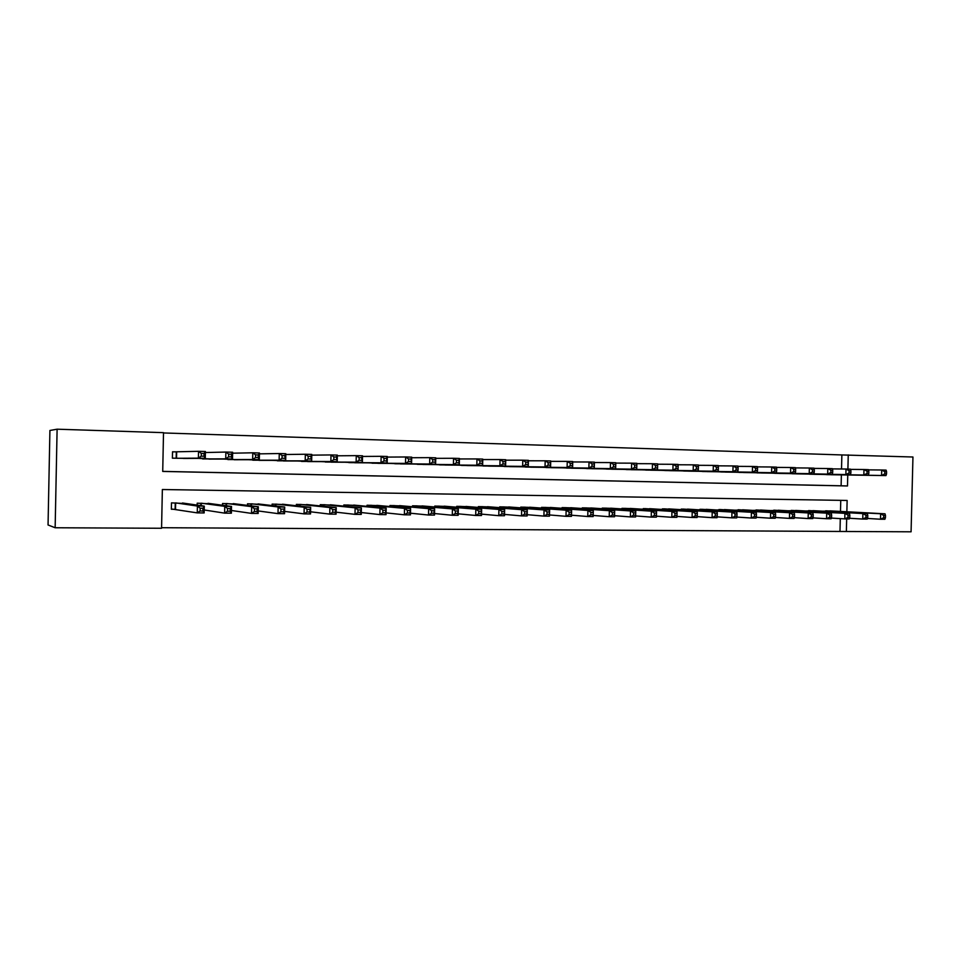 <?xml version="1.0" encoding="UTF-8"?>
<svg xmlns="http://www.w3.org/2000/svg" width="961" height="961" viewBox="0 0 961 961"><rect width="100%" height="100%" fill="white"/><g stroke="black" fill="none" stroke-linecap="round" stroke-linejoin="round"><path stroke-width="1.44" d="M841.524 468.98L841.872 454.937L912.95 457.004L911.076 531.805L846.365 531.493L846.677 518.916M161.58 527.709L846.365 531.493M846.857 511.757L847.134 500.453L162.361 489.521L161.568 528.262L55.149 527.757L57.107 429.195L163.514 432.654L162.721 471.431L847.494 485.966L847.758 474.998M57.107 429.195L49.912 430.468L48.05 524.982L55.149 527.757M177.052 451.91L172.524 451.79L172.391 458.169L187.875 458.421M839.998 531.025L840.298 518.616M840.479 511.42L840.755 500.357M832.899 511.012L822.724 511.18M815.901 510.808L805.594 510.988M798.687 510.603L788.248 510.784M781.257 510.399L770.686 510.591M763.611 510.183L752.907 510.387M745.748 509.979L734.913 510.183M727.645 509.762L716.678 509.979M709.326 509.546L698.215 509.774M690.767 509.33L679.511 509.57M671.967 509.102L660.567 509.366M652.927 508.874L641.371 509.15M633.635 508.645L621.947 508.333L621.935 508.946M614.091 508.417L602.247 508.093L602.235 508.729M594.294 508.189L582.282 507.852L582.27 508.513M574.222 507.949L562.065 507.6L562.041 508.297M553.884 507.72L541.56 507.36L541.548 508.081M533.271 507.48L520.778 507.108L520.766 507.864M512.381 507.228L499.72 506.843L499.696 507.648M491.203 506.988L478.374 506.591L478.35 507.42M469.737 506.735L456.727 506.327L456.703 507.204M447.97 506.495L434.768 506.063L434.756 506.988M425.903 506.231L412.521 505.786L412.497 506.771M403.524 505.979L389.95 505.522L389.926 506.555M380.82 505.726L367.054 505.234L367.03 506.351M357.804 505.462L343.834 504.957L343.81 506.147M334.44 505.21L320.277 504.669L320.253 505.942M310.751 504.945L296.384 504.381L296.348 505.75M286.714 504.681L272.131 504.093L272.107 505.558M262.329 504.417L247.53 503.792L247.494 505.39M237.571 504.153L222.556 503.492L222.52 505.234M212.453 503.9L197.209 503.18L197.173 505.102M186.951 503.648L171.478 502.867L171.346 509.246L175.875 509.294M841.872 454.937L163.514 432.955M162.721 471.383L841.115 485.798L841.38 474.89M833.788 474.77L823.613 474.458M816.79 474.35L806.495 474.013M799.576 473.917L789.149 473.581M782.146 473.473L771.599 473.136M764.512 473.028L753.82 472.68M746.637 472.584L735.814 472.223M728.546 472.127L717.591 471.767M710.227 471.659L699.127 471.298M691.668 471.19L680.424 470.818M672.88 470.722L661.48 470.337M653.828 470.241L642.296 469.857M634.548 469.749L622.848 469.364M615.004 469.256L603.16 468.86M595.195 468.764L583.195 468.343M575.134 468.259L562.966 467.839M554.797 467.743L542.472 467.31M534.196 467.214L521.691 466.782M513.306 466.698L500.633 466.241M492.128 466.157L479.287 465.701M470.662 465.617L457.64 465.136M448.895 465.064L435.693 464.583M426.828 464.499L413.434 464.007M404.437 463.935L390.863 463.43M381.745 463.358L367.979 462.83M358.717 462.782L344.759 462.229M335.365 462.193L321.202 461.616M311.676 461.58L297.297 461.004M287.639 460.98L273.056 460.367M263.254 460.355L248.455 459.718M238.496 459.718L223.481 459.058M213.378 459.082L198.134 458.373M847.902 469.076L848.251 454.901M841.115 485.798L847.494 485.966M830.833 474.734L885.97 475.587L881.573 475.479L881.705 470.001L868.492 469.869M884.817 471.707L881.705 470.001L886.102 470.121L886.583 471.743L884.817 471.707L884.769 473.893L886.535 473.941L886.583 471.743M884.769 473.893L881.573 475.479L826.592 474.626M886.535 473.941L885.97 475.587M885.441 517.715L885.489 515.528L883.736 515.516L883.676 517.703L885.441 517.715L884.889 519.264L880.492 519.228L880.624 513.763L885.021 513.811L829.944 510.856M867.423 518.447L880.492 519.228L883.676 517.703M825.703 510.796L880.624 513.763L883.736 515.516M885.021 513.811L885.489 515.528M813.799 474.302L868.3 475.142L863.843 475.022L863.975 469.521L850.581 469.388M867.086 471.226L863.975 469.521L868.432 469.641L868.864 471.274L867.086 471.226L867.026 473.437L868.816 473.473L868.864 471.274M867.026 473.437L863.843 475.022L809.498 474.193M868.816 473.473L868.3 475.142M796.549 473.869L850.389 474.686L845.872 474.566L846.004 469.028L832.43 468.896M849.116 470.746L846.004 469.028L850.521 469.148L850.917 470.794L849.116 470.746L849.056 472.968L850.869 473.016L850.917 470.794M849.056 472.968L845.872 474.566L792.2 473.761M850.869 473.016L850.389 474.686M779.083 473.425L832.238 474.229L827.673 474.109L827.805 468.524L814.039 468.403M830.905 470.253L827.805 468.524L832.382 468.656L832.743 470.313L830.905 470.253L830.845 472.488L832.682 472.536L832.743 470.313M830.845 472.488L827.673 474.109L774.674 473.317M832.682 472.536L832.238 474.229M761.4 472.98L813.859 473.761L809.222 473.641L809.354 468.019L795.408 467.899M812.453 469.761L809.354 468.019L813.991 468.151L814.315 469.809L812.453 469.761L812.405 472.019L814.255 472.067L814.315 469.809M812.405 472.019L809.222 473.641L756.944 472.872M814.255 472.067L813.859 473.761M867.723 517.547L867.771 515.348L865.993 515.324L865.933 517.535L867.723 517.547L867.206 519.096L862.75 519.06L862.882 513.558L867.339 513.606L812.91 510.651M849.5 518.267L862.75 519.06L865.933 517.535M808.609 510.591L862.882 513.558L865.993 515.324M867.339 513.606L867.771 515.348M849.776 517.366L849.824 515.156L848.022 515.132L847.962 517.354L849.776 517.366L849.296 518.94L844.779 518.892L844.911 513.354L849.428 513.402L795.648 510.435M831.337 518.075L844.779 518.892L847.962 517.354M791.311 510.387L844.911 513.354L848.022 515.132M849.428 513.402L849.824 515.156M831.589 517.186L831.637 514.964L829.811 514.94L829.751 517.174L831.589 517.186L831.145 518.772L826.568 518.724L826.712 513.15L831.289 513.198L778.194 510.231M812.946 517.883L826.568 518.724L829.751 517.174M773.785 510.171L826.712 513.15L829.811 514.94M831.289 513.198L831.637 514.964M813.162 517.006L813.21 514.76L811.36 514.748L811.3 516.994L813.162 517.006L812.766 518.592L808.129 518.556L808.261 512.946L812.898 512.994L760.499 510.015M794.291 517.679L808.129 518.556L811.3 516.994M756.043 509.955L808.261 512.946L811.36 514.748M812.898 512.994L813.21 514.76M743.49 472.536L795.227 473.28L790.531 473.172L790.663 467.514L776.524 467.394M793.762 469.268L790.663 467.514L795.36 467.647L795.636 469.316L793.762 469.268L793.702 471.527L795.588 471.575L795.636 469.316M793.702 471.527L790.531 473.172L738.985 472.416M795.588 471.575L795.227 473.28M794.483 516.826L794.543 514.567L792.657 514.543L792.597 516.802L794.483 516.826L794.122 518.423L789.425 518.375L789.57 512.73L794.266 512.778L742.601 509.798M775.395 517.474L789.425 518.375L792.597 516.802M738.084 509.738L789.57 512.73L792.657 514.543M794.266 512.778L794.543 514.567M725.363 472.079L776.344 472.812L771.587 472.692L771.719 466.998L757.376 466.878M774.806 468.764L771.719 466.998L776.488 467.13L776.716 468.812L774.806 468.764L774.758 471.034L776.656 471.082L776.716 468.812M774.758 471.034L771.587 472.692L720.786 471.959M776.656 471.082L776.344 472.812M775.563 516.634L775.611 514.363L773.701 514.339L773.653 516.622L775.563 516.634L775.251 518.243L770.482 518.207L770.626 512.513L775.383 512.573L724.462 509.57M756.235 517.27L770.482 518.207L773.653 516.622M719.897 509.522L770.626 512.513L773.701 514.339M775.383 512.573L775.611 514.363M706.996 471.611L757.208 472.319L752.379 472.199L752.523 466.469L737.976 466.361M755.598 468.247L752.523 466.469L757.352 466.602L757.532 468.295L755.598 468.247L755.55 470.542L757.484 470.59L757.532 468.295M755.55 470.542L752.379 472.199L702.371 471.503M757.484 470.59L757.208 472.319M756.379 516.453L756.427 514.159L754.493 514.135L754.445 516.429L756.379 516.453L756.103 518.075L751.286 518.027L751.418 512.297L756.247 512.357L706.095 509.354M736.823 517.066L751.286 518.027L754.445 516.429M701.47 509.294L751.418 512.297L754.493 514.135M756.247 512.357L756.427 514.159M688.4 471.142L737.808 471.827L732.919 471.707L733.063 465.941L718.299 465.833M736.138 467.719L733.063 465.941L737.952 466.073L738.096 467.779L736.138 467.719L736.078 470.037L738.036 470.085L738.096 467.779M736.078 470.037L732.919 471.707L683.715 471.034M738.036 470.085L737.808 471.827M736.931 516.261L736.991 513.955L735.033 513.931L734.973 516.237L736.931 516.261L736.715 517.895L731.814 517.847L731.958 512.081L736.847 512.129L687.499 509.126M717.134 516.85L731.814 517.847L734.973 516.237M682.815 509.066L731.958 512.081L735.033 513.931M736.847 512.129L736.991 513.955M669.565 470.674L718.155 471.334L713.194 471.202L713.326 465.4L698.359 465.304M716.401 467.19L713.326 465.4L718.287 465.532L718.384 467.25L716.401 467.19L716.341 469.521L718.323 469.569L718.384 467.25M716.341 469.521L713.194 471.202L664.808 470.554M718.323 469.569L718.155 471.334M717.218 516.069L717.278 513.739L715.284 513.715L715.236 516.045L717.218 516.069L717.05 517.703L712.089 517.667L712.221 511.853L717.182 511.913L668.664 508.898M697.181 516.622L712.089 517.667L715.236 516.045M663.907 508.837L712.221 511.853L715.284 513.715M717.182 511.913L717.278 513.739M650.477 470.193L698.215 470.83L693.193 470.698L693.325 464.848L678.142 464.764M696.389 466.662L693.325 464.848L698.359 464.992L698.407 466.71L696.389 466.662L696.329 469.004L698.347 469.052L698.407 466.71M696.329 469.004L693.193 470.698L645.66 470.073M698.347 469.052L698.215 470.83M697.23 515.865L697.29 513.522L695.271 513.51L695.223 515.853L697.23 515.865L697.109 517.523L692.088 517.474L692.22 511.636L697.254 511.684L649.576 508.669M676.94 516.405L692.088 517.474L695.223 515.853M644.759 508.609L692.22 511.636L695.271 513.51M697.254 511.684L697.29 513.522M631.137 469.713L678.01 470.313L672.904 470.181L673.048 464.295L657.648 464.211M676.1 466.121L673.048 464.295L678.142 464.439L678.142 466.169L676.1 466.121L676.039 468.475L678.082 468.524L678.142 466.169M676.039 468.475L672.904 470.181L626.272 469.581M678.082 468.524L678.01 470.313M676.976 515.673L677.024 513.306L674.982 513.294L674.934 515.649L676.976 515.673L676.892 517.33L671.799 517.294L671.943 511.408L677.037 511.456L630.236 508.429M656.423 516.177L671.799 517.294L674.934 515.649M625.371 508.369L671.943 511.408L674.982 513.294M677.037 511.456L677.024 513.306M611.556 469.22L657.516 469.797L652.339 469.665L652.483 463.731L636.855 463.658M655.522 465.568L652.483 463.731L657.648 463.875L657.516 469.797L657.6 465.617L655.522 465.568L655.474 467.947L657.54 467.995M655.474 467.947L652.339 469.665L606.619 469.088M657.6 465.617L657.648 463.875M656.483 513.09L654.417 513.066L654.357 515.444L656.423 515.468L656.543 511.228L656.399 517.15L651.234 517.102L651.366 511.168L656.543 511.228L610.655 508.189M635.641 515.937L651.234 517.102L654.357 515.444M605.718 508.129L651.366 511.168L654.417 513.066M656.399 517.15L656.423 515.468M591.712 468.716L636.735 469.268L631.485 469.136L631.629 463.166L615.785 463.094M634.656 465.004L631.629 463.166L636.867 463.31L636.735 469.268L636.759 465.064L634.656 465.004L634.608 467.406L636.711 467.454M634.608 467.406L631.485 469.136L586.703 468.596M636.759 465.064L636.867 463.31M635.641 512.874L633.551 512.85L633.491 515.24L635.593 515.264L635.762 511L635.617 516.958L630.38 516.91L630.512 510.94L635.762 511L590.799 507.949M614.559 515.697L630.38 516.91L633.491 515.24M585.802 507.888L630.512 510.94L633.551 512.85M635.617 516.958L635.593 515.264M571.591 468.211L615.653 468.74L610.331 468.596L610.475 462.589L594.403 462.529M613.502 464.439L610.475 462.589L615.797 462.734L615.653 468.74L615.629 464.499L613.502 464.439L613.442 466.854L615.569 466.902M613.442 466.854L610.331 468.596L566.522 468.079M615.629 464.499L615.797 462.734M614.511 512.645L612.385 512.621L612.325 515.036L614.451 515.048L614.68 510.759L614.535 516.754L609.226 516.706L609.358 510.699L614.68 510.759L570.69 507.708M593.177 515.456L609.226 516.706L612.325 515.036M565.621 507.648L609.358 510.699L612.385 512.621M614.535 516.754L614.451 515.048M551.218 467.695L594.27 468.199L588.877 468.055L589.021 462.001L572.72 461.953M592.036 463.863L589.021 462.001L594.415 462.145L594.27 468.199L594.198 463.923L592.036 463.863L591.976 466.289L594.138 466.349M591.976 466.289L588.877 468.055L546.076 467.575M594.198 463.923L594.415 462.145M593.081 512.417L590.919 512.393L590.859 514.82L593.021 514.844L593.297 510.519L593.153 516.562L587.76 516.513L587.904 510.459L593.297 510.519L550.305 507.456M571.495 515.204L587.76 516.513L590.859 514.82M545.163 507.396L587.904 510.459L590.919 512.393M593.153 516.562L593.021 514.844M530.556 467.178L572.588 467.647L567.11 467.502L567.254 461.4L550.713 461.364M570.257 463.286L567.254 461.4L572.732 461.556L572.588 467.647L572.456 463.346L570.257 463.286L570.209 465.725L572.396 465.785M570.209 465.725L567.11 467.502L525.343 467.046M572.456 463.346L572.732 461.556M571.327 512.189L569.14 512.165L569.08 514.603L571.278 514.628L571.603 510.267L571.471 516.357L565.993 516.309L566.137 510.207L571.603 510.267L529.643 507.216M549.488 514.952L565.993 516.309L569.08 514.603M524.442 507.144L566.137 510.207L569.14 512.165M571.471 516.357L571.278 514.628M509.618 466.65L550.581 467.082L545.031 466.95L545.175 460.8L528.394 460.775M548.166 462.697L545.175 460.8L550.725 460.956L550.581 467.082L550.389 462.758L548.166 462.697L548.106 465.16L550.341 465.208M548.106 465.16L545.031 466.95L504.333 466.517M550.389 462.758L550.725 460.956M549.272 511.949L547.049 511.925L546.989 514.387L549.212 514.411L549.608 510.027L549.464 516.153L543.914 516.105L544.058 509.955L549.608 510.027L508.705 506.952M527.169 514.688L543.914 516.105L546.989 514.387M503.432 506.891L544.058 509.955L547.049 511.925M549.464 516.153L549.212 514.411M488.392 466.121L528.262 466.517L522.628 466.373L522.772 460.187L505.738 460.187M525.751 462.097L522.772 460.187L528.406 460.343L528.262 466.517L528.009 462.157L525.751 462.097L525.691 464.571L527.949 464.631M525.691 464.571L522.628 466.373L483.035 465.989M528.009 462.157L528.406 460.343M526.88 511.708L524.634 511.684L524.574 514.171L526.832 514.183L527.277 509.774L527.145 515.949L521.511 515.889L521.655 509.702L527.277 509.774L487.479 506.699M504.525 514.411L521.511 515.889L524.574 514.171M482.122 506.639L521.655 509.702L524.634 511.684M527.145 515.949L526.832 514.183M466.866 465.58L505.606 465.953L499.9 465.797L500.032 459.562L482.758 459.574M502.999 461.484L500.032 459.562L505.75 459.718L505.606 465.953L505.294 461.544L502.999 461.484L502.951 463.983L505.234 464.043M502.951 463.983L499.9 465.797L461.448 465.436M505.294 461.544L505.75 459.718M504.165 511.468L501.882 511.444L501.822 513.943L504.117 513.967L504.633 509.51L504.489 515.733L498.771 515.685L498.915 509.45L504.633 509.51L465.953 506.435M481.533 514.123L498.771 515.685L501.822 513.943M460.535 506.375L498.915 509.45L501.882 511.444M504.489 515.733L504.117 513.967M445.051 465.028L482.626 465.364L476.824 465.22L476.968 458.938L459.418 458.962M479.923 460.872L476.968 458.938L482.77 459.094L482.626 465.364L482.242 460.932L479.923 460.872L479.863 463.382L482.182 463.442M479.863 463.382L476.824 465.22L439.549 464.896M482.242 460.932L482.77 459.094M481.113 511.228L478.794 511.204L478.734 513.715L481.065 513.739L481.641 509.258L481.497 515.528L475.695 515.468L475.839 509.186L481.641 509.258L444.138 506.171M458.205 513.835L475.695 515.468L478.734 513.715M438.636 506.111L475.839 509.186L478.794 511.204M481.497 515.528L481.065 513.739M422.924 464.475L459.298 464.776L453.412 464.619L453.544 458.289L435.741 458.349M456.487 460.235L453.544 458.289L459.43 458.457L459.298 464.776L458.841 460.307L456.487 460.235L456.427 462.782L458.793 462.842M456.427 462.782L453.412 464.619L417.35 464.331M458.841 460.307L459.43 458.457M457.724 510.976L455.358 510.952L455.31 513.486L457.664 513.51L458.313 508.994L458.169 515.3L452.283 515.252L452.427 508.922L458.313 508.994L422.011 505.906M434.516 513.534L452.283 515.252L455.31 513.486M416.437 505.834L452.427 508.922L455.358 510.952M458.169 515.3L457.664 513.51M400.497 463.911L435.609 464.175L429.639 464.019L429.771 457.64L411.704 457.724M432.702 459.61L429.771 457.64L435.753 457.808L435.609 464.175L435.093 459.67L432.702 459.61L432.642 462.157L435.045 462.217M432.642 462.157L429.639 464.019L394.827 463.767M435.093 459.67L435.753 457.808M433.964 510.723L431.573 510.699L431.513 513.246L433.916 513.27L434.624 508.729L434.492 515.084L428.51 515.036L428.654 508.657L434.624 508.729L399.584 505.63M410.479 513.21L428.51 515.036L431.513 513.246M393.914 505.57L428.654 508.657L431.573 510.699M434.492 515.084L433.916 513.27M377.733 463.334L411.572 463.562L405.506 463.406L405.65 456.98L387.295 457.088M408.557 458.962L405.65 456.98L411.716 457.148L411.572 463.562L410.984 459.022L408.557 458.962L408.497 461.532L410.936 461.592M408.497 461.532L405.506 463.406L372.003 463.19M410.984 459.022L411.716 457.148M409.854 510.459L407.428 510.435L407.368 513.018L409.806 513.03L410.587 508.453L410.443 514.868L404.377 514.808L404.521 508.381L410.587 508.453L376.82 505.354M386.07 512.886L404.377 514.808L407.368 513.018M371.09 505.294L404.521 508.381L407.428 510.435M410.443 514.868L409.806 513.03M354.657 462.758L387.163 462.95L381 462.794L381.145 456.319L362.501 456.451M384.04 458.301L381.145 456.319L387.307 456.487L387.163 462.95L386.502 458.373L384.04 458.301L383.98 460.896L386.454 460.956M383.98 460.896L381 462.794L348.831 462.613M386.502 458.373L387.307 456.487M385.373 510.207L382.91 510.183L382.85 512.766L385.325 512.79L386.178 508.177L386.034 514.64L379.871 514.579L380.015 508.105L386.178 508.177L353.744 505.078M361.288 512.537L379.871 514.579L382.85 512.766M347.918 505.005L380.015 508.105L382.91 510.183M386.034 514.64L385.325 512.79M331.245 462.169L362.381 462.313L356.123 462.157L356.267 455.634L337.335 455.802M359.138 457.64L356.267 455.634L362.525 455.802L362.381 462.313L361.648 457.7L359.138 457.64L359.09 460.247L361.588 460.319M359.09 460.247L356.123 462.157L325.335 462.025M361.648 457.7L362.525 455.802M307.496 461.568L337.215 461.676L330.86 461.52L331.004 454.937L311.772 455.154M333.851 456.955L331.004 454.937L337.347 455.118L337.215 461.676L336.398 457.028L333.851 456.955L333.803 459.598L336.35 459.658M333.803 459.598L330.86 461.52L301.502 461.424M336.398 457.028L337.347 455.118M283.399 460.968L311.652 461.028L305.202 460.872L305.334 454.241L285.813 454.505M308.181 456.271L305.334 454.241L311.784 454.421L311.652 461.028L310.763 456.343L308.181 456.271L308.121 458.926L310.703 458.998M308.121 458.926L305.202 460.872L277.321 460.812M310.763 456.343L311.784 454.421M360.519 509.943L358.009 509.907L357.96 512.525L360.459 512.549L361.396 507.901L361.252 514.411L354.993 514.351L355.138 507.828L361.396 507.901L330.332 504.789M336.122 512.177L354.993 514.351L357.96 512.525M324.422 504.717L355.138 507.828L358.009 509.907M361.252 514.411L360.459 512.549M335.269 509.666L332.722 509.642L332.674 512.273L335.221 512.297L336.23 507.612L336.086 514.171L329.731 514.111L329.875 507.54L336.23 507.612L306.583 504.501M310.571 511.793L329.731 514.111L332.674 512.273M300.589 504.429L329.875 507.54L332.722 509.642M336.086 514.171L335.221 512.297M309.634 509.402L307.039 509.366L306.991 512.021L309.574 512.045L310.667 507.324L310.523 513.931L304.072 513.871L304.205 507.252L310.667 507.324L282.486 504.213M284.6 511.396L304.072 513.871L306.991 512.021M276.396 504.141L304.205 507.252L307.039 509.366M310.523 513.931L309.574 512.045M258.941 460.355L285.681 460.379L279.134 460.211L279.267 453.532L259.434 453.856M282.09 455.574L279.267 453.532L285.825 453.712L285.681 460.379L284.72 455.646L282.09 455.574L282.029 458.253L284.66 458.325M282.029 458.253L279.134 460.211L252.779 460.199M284.72 455.646L285.825 453.712M283.579 509.114L280.96 509.09L280.9 511.769L283.531 511.793L284.696 507.036L284.552 513.691L278.005 513.63L278.137 506.964L284.696 507.036L258.029 503.912M258.233 510.952L278.005 513.63L280.9 511.769M251.854 503.84L278.137 506.964L280.96 509.09M284.552 513.691L283.531 511.793M234.124 459.73L259.302 459.706L252.647 459.538L252.791 452.799L232.634 453.196M255.59 454.865L252.791 452.799L259.446 452.991L259.302 459.706L258.197 457.628L258.257 454.937L255.59 454.865L255.53 457.568L258.197 457.628M255.53 457.568L252.647 459.538L227.865 459.574M258.257 454.937L259.446 452.991M257.128 508.837L254.449 508.813L254.401 511.504L257.067 511.528L257.128 508.837L258.317 506.735L258.173 513.45L251.518 513.39L251.662 506.663L258.317 506.735L233.211 503.612M231.433 510.483L251.518 513.39L254.401 511.504M226.952 503.54L251.662 506.663L254.449 508.813M258.173 513.45L257.067 511.528M208.945 459.094L232.502 459.022L225.739 458.853L225.883 452.066L205.39 452.535M228.658 454.145L225.883 452.066L232.646 452.247L232.502 459.022L231.313 456.931L231.373 454.217L228.658 454.145L228.598 456.859L231.313 456.931M228.598 456.859L225.739 458.853L202.591 458.938M231.373 454.217L232.646 452.247M230.244 508.549L227.529 508.525L227.469 511.24L230.184 511.264L230.244 508.549L231.517 506.435L231.373 513.198L224.61 513.138L224.754 506.351L231.517 506.435L208.02 503.312M204.212 509.979L224.61 513.138L227.469 511.24M201.666 503.24L224.754 506.351L227.529 508.525M231.373 513.198L230.184 511.264M183.371 458.445L205.27 458.337L198.398 458.157L198.543 451.322L172.524 451.886M201.293 453.412L198.543 451.322L205.414 451.502L205.27 458.337L203.996 456.223L204.044 453.484L201.293 453.412L201.233 456.151L203.996 456.223M201.233 456.151L198.398 458.157L176.92 458.289M204.044 453.484L205.414 451.502M202.915 508.261L200.164 508.225L200.104 510.976L202.855 511L202.915 508.261L204.285 506.123L204.14 512.946L197.269 512.886L197.413 506.051L204.285 506.123L182.458 502.999M171.358 508.97L197.269 512.886L200.104 510.976M176.007 502.927L197.413 506.051L200.164 508.225M204.14 512.946L202.855 511M718.96 510.123L718.972 509.51M699.992 509.883L700.004 509.282M700.545 509.919L700.557 509.282M681.349 509.69L681.361 509.054M681.902 509.714L681.914 509.054M662.465 509.486L662.489 508.825M663.018 509.522L663.03 508.825M643.341 509.282L643.365 508.585M643.882 509.318L643.906 508.597M623.965 509.078L623.989 508.357M624.506 509.114L624.518 508.357M604.337 508.874L604.349 508.117M604.865 508.91L604.877 508.129M584.444 508.657L584.468 507.876M584.973 508.693L584.985 507.876M564.287 508.453L564.311 507.636M564.804 508.489L564.828 507.636M543.866 508.249L543.878 507.384M544.37 508.285L544.394 507.396M523.156 508.045L523.18 507.132M523.661 508.081L523.685 507.144M502.171 507.828L502.195 506.879M502.663 507.876L502.687 506.879M480.896 507.624L480.92 506.615M481.389 507.66L481.413 506.627M459.334 507.42L459.358 506.363M459.814 507.456L459.839 506.363M437.459 507.216L437.495 506.099M437.94 507.264L437.964 506.099M415.296 507.024L415.32 505.822M415.753 507.06L415.789 505.834M392.809 506.819L392.833 505.558M393.265 506.867L393.289 505.558L393.253 506.867M369.997 506.627L370.033 505.282M370.453 506.675L370.478 505.282L370.429 506.675M346.873 506.447L346.897 504.993M347.305 505.005L347.269 506.483L347.341 505.005M323.413 506.267L323.437 504.705M323.833 506.315L323.869 504.717M299.604 506.099L299.64 504.417M300.024 506.147L300.06 504.429M275.447 505.954L275.495 504.129M275.855 506.003L275.903 504.129M250.941 505.822L250.989 503.828M251.338 505.87L251.386 503.84M226.075 505.702L226.111 503.528M226.46 505.762L226.508 503.54M200.825 505.63L200.873 503.228M201.209 505.678L201.257 503.228M176.668 451.922L176.536 458.277M176.307 451.922L176.175 458.265M175.13 509.198L175.262 502.915M175.491 509.234L175.623 502.915M323.785 506.315L323.821 504.717M299.964 506.147L300 504.429M275.783 505.991L275.831 504.129M251.253 505.858L251.301 503.84M226.364 505.75L226.412 503.54M201.101 505.666L201.149 503.228M176.548 451.922L176.428 458.277M175.382 509.222L175.503 502.915"/></g></svg>
